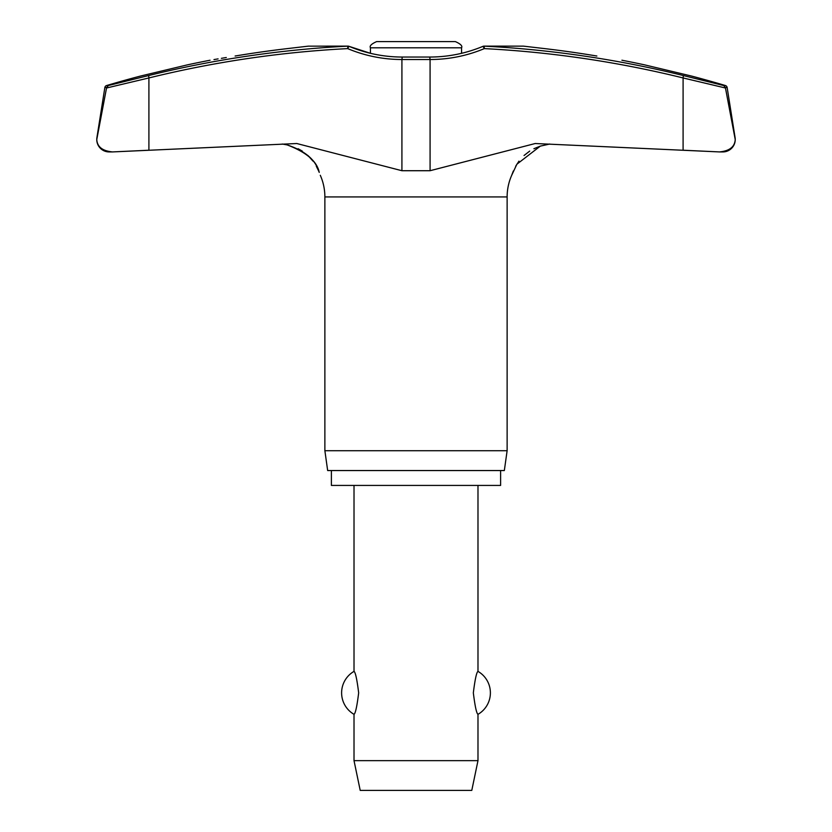 <?xml version="1.0" encoding="UTF-8"?>
<svg xmlns="http://www.w3.org/2000/svg" width="832" height="832" viewBox="0 0 832 832"><rect width="100%" height="100%" fill="white"/><g stroke="black" fill="none" stroke-linecap="round" stroke-linejoin="round"><path stroke-width="1.25" d="M596.877 56.025C629.252 61.454 629.252 61.454 596.877 56.025A1085.042 1082.11 90 0 0 544.846 48.63L523.442 46.134L483.974 46.134A2.475 2.475 0 0 0 483.018 46.322L484.328 48.61A1079.083 1067.882 -90 0 1 683.093 77.948L683.093 150.218L719.441 151.923L535.215 143.52L430.082 170.716L401.918 170.716L296.785 143.52L112.559 151.923L148.907 150.218L148.907 77.948A1079.083 1067.882 90 0 1 347.672 48.61A143.177 141.69 -90 0 0 401.918 59.519L402.272 57.044C383.812 57.002 366.049 53.435 348.982 46.322L348.982 46.322A2.475 2.475 0 0 0 348.026 46.134L308.339 46.145L347.87 46.145L347.672 48.61L348.962 46.322A2.475 2.475 0 0 0 348.026 46.134A2.475 1.529 90 0 0 347.87 46.145A1081.548 1070.326 -90 0 0 148.647 75.546L108.295 85.54L106.538 88.005L148.907 77.948L148.647 75.546M735.228 139.537L725.379 87.526L723.705 85.54L683.353 75.546L683.093 77.948L725.462 88.005L735.228 139.537C734.77 146.858 729.498 150.987 719.441 151.923L722.831 151.934A12.397 12.397 0 0 0 735.082 137.602L727.147 87.526A2.475 2.475 0 0 0 725.41 85.54A1085.781 1085.781 0 0 0 691.558 76.066L644.446 64.823A1085.781 1085.781 0 0 0 621.92 60.226M210.08 60.226A1085.781 1085.781 0 0 0 187.554 64.823L140.442 76.066A1085.781 1085.781 0 0 0 106.59 85.54A2.475 2.475 0 0 0 104.853 87.526L96.918 137.602A12.397 12.397 0 0 0 109.169 151.934L112.559 151.923C102.502 150.987 97.23 146.858 96.772 139.537L106.621 87.526L108.295 85.54L140.442 77.574M500.614 470.548L500.614 485.42L331.386 485.42L331.386 470.548M511.784 175.042L511.711 175.282A53.414 53.414 0 0 0 507.125 196.934L507.125 450.715L324.875 450.715L324.875 196.934A53.414 53.414 0 0 0 320.289 175.282M507.125 450.715L504.338 470.548L327.662 470.548L324.875 450.715M402.272 57.044L429.728 57.044C448.188 57.002 465.951 53.435 483.018 46.322L483.038 46.322A2.475 2.475 0 0 1 483.974 46.134A2.475 1.529 90 0 1 484.13 46.145L523.661 46.145M213.98 59.571L218.088 58.885M221.385 58.334L226.283 57.512M287.997 48.526L291.689 48.1M511.711 175.282L516.87 164.226L540.311 146.12L549.775 144.03L544.669 144.945M540.311 146.13L533.894 148.72M529.703 151.102L524.046 155.501M518.981 161.138L515.684 166.223M513.354 170.976L511.836 174.907M287.154 144.903L282.225 144.03L287.154 144.903C304.429 150.696 314.839 159.182 318.375 170.352L319.238 172.401C317.096 161.418 306.405 152.246 287.154 144.903M318.646 170.976L316.306 166.223M313.019 161.138L307.954 155.501M302.297 151.102L298.106 148.72M308.339 46.145L287.154 48.63A1085.042 1082.11 -90 0 0 235.123 56.025C202.748 61.454 202.748 61.454 235.123 56.025M455.364 41.6L416 41.6L455.364 41.6C460.585 43.909 462.644 45.978 461.562 47.798L461.562 53.31M461.562 47.798L370.438 47.798L370.438 53.31L348.982 46.322M354.016 485.42L354.016 671.382C355.441 672.214 356.99 679.37 358.665 692.858C356.99 706.347 355.441 713.502 354.016 714.334L354.016 760.646L360.214 790.4L471.786 790.4L477.984 760.646L477.984 714.334C476.559 713.502 475.01 706.347 473.335 692.858C475.01 679.37 476.559 672.214 477.984 671.382L477.984 485.42M354.016 760.646L477.984 760.646M370.438 47.798C369.356 45.978 371.415 43.909 376.636 41.6L416 41.6M429.728 57.044L430.082 59.519A143.177 141.69 90 0 0 484.328 48.61L484.13 46.145A1081.548 1070.326 90 0 1 683.353 75.546M725.41 85.54L723.705 85.54L725.379 87.526L727.147 87.526M96.918 137.602L96.772 139.537M507.125 196.934L324.875 196.934M104.853 87.526L106.621 87.526M108.295 85.54L106.59 85.54M401.918 170.716L401.918 59.519L430.082 59.519L430.082 170.716M477.984 714.334A24.794 24.794 0 0 0 477.984 671.382M354.016 671.382A24.794 24.794 0 0 0 354.016 714.334M523.442 46.134L483.974 46.134"/></g></svg>

